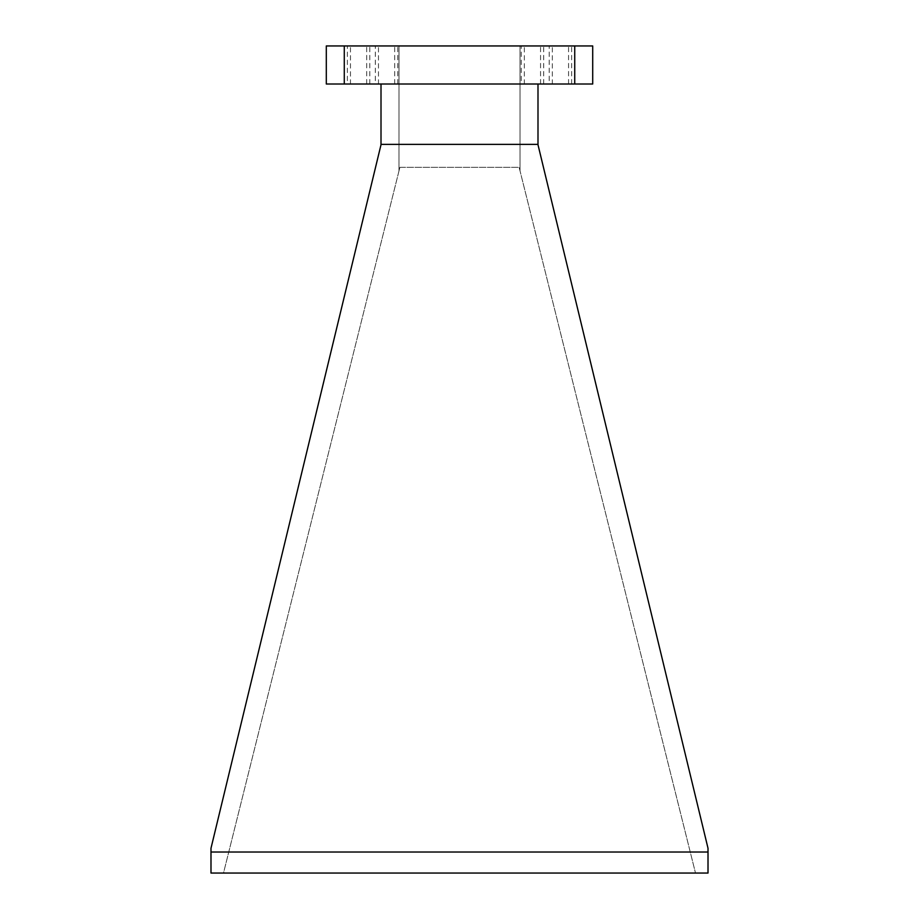 <?xml version="1.0" encoding="UTF-8"?>
<svg xmlns="http://www.w3.org/2000/svg" width="919" height="919" viewBox="0 0 919 919"><rect width="100%" height="100%" fill="white"/><g stroke="black" fill="none" stroke-linecap="round" stroke-linejoin="round"><path stroke-width="0.69" stroke-dasharray="4.59 3.45" d="M347.336 84.008L369.817 84.008L347.336 84.008L347.336 45.95L369.817 45.95L347.336 45.95M369.817 84.008L369.817 45.95M521.211 84.008L543.692 84.008L521.211 84.008L521.211 45.95L543.692 45.95L521.211 45.95M543.692 84.008L543.692 45.95M549.206 84.008L571.675 84.008L549.206 84.008L549.206 45.95L571.675 45.95L549.206 45.95M571.675 84.008L571.675 45.95M375.331 84.008L397.801 84.008L375.331 84.008L375.331 45.95L397.801 45.95L375.331 45.95M397.801 84.008L397.801 45.95M350.472 84.008L366.681 84.008L350.472 84.008L350.472 45.95L366.681 45.95L350.472 45.95M366.681 84.008L366.681 45.95M552.33 84.008L568.551 84.008L552.33 84.008L552.33 45.95L568.551 45.95L552.33 45.95M568.551 84.008L568.551 45.95M378.467 84.008L394.676 84.008L378.467 84.008L378.467 45.95L394.676 45.95L378.467 45.95M394.676 84.008L394.676 45.95M524.347 84.008L540.556 84.008L524.347 84.008L524.347 45.95L540.556 45.95L524.347 45.95M540.556 84.008L540.556 45.95M537.994 144.375L381.006 144.375L210.991 848.248L210.991 852.016L708.009 852.016L708.009 848.248L537.994 144.754L537.994 84.008L381.006 84.008L537.994 84.008M282.512 552.296L246.751 700.278L282.512 552.296M381.006 144.375L381.006 84.008M708.009 852.016L708.009 873.05L210.991 873.05L210.991 852.016M344.28 84.008L326.302 84.008L326.302 45.95L344.28 45.95L344.28 84.008L574.731 84.008L574.731 45.95L344.28 45.95M574.731 45.95L592.709 45.95L592.709 84.008L574.731 84.008M223.501 873.05L695.499 873.05L223.501 873.05L399.891 167.327L519.132 167.327L695.499 873.05L519.132 167.327L399.891 167.327L223.501 873.05M398.984 170.945L399.891 167.327L398.984 170.945L399.007 45.95L520.016 45.95L399.007 45.95L398.984 170.945M520.016 45.95L520.016 170.877L520.016 45.95"/><path stroke-width="1.38" d="M537.994 84.008L537.994 144.754L708.009 848.248L708.009 852.016L210.991 852.016L210.991 848.248L381.006 144.754L381.006 84.008M537.994 144.375L381.006 144.375M210.991 852.016L210.991 873.05L708.009 873.05L708.009 852.016M574.731 84.008L592.709 84.008L592.709 45.95L574.731 45.95L574.731 84.008L344.28 84.008L344.28 45.95L574.731 45.95M344.28 45.95L326.302 45.95L326.302 84.008L344.28 84.008"/></g></svg>
